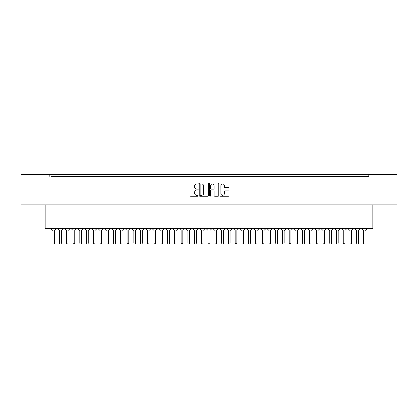 <?xml version="1.0" encoding="UTF-8"?>
<svg xmlns="http://www.w3.org/2000/svg" width="418" height="418" viewBox="0 0 418 418"><rect width="100%" height="100%" fill="white"/><g stroke="black" fill="none" stroke-linecap="round" stroke-linejoin="round"><path stroke-width="0.63" d="M198.195 183.471A0.465 0.465 0 0 0 197.73 183.006L190.686 183.006A0.664 0.664 0 0 0 190.023 183.669L190.023 195.603A0.664 0.664 0 0 0 190.686 196.267L197.73 196.267A0.465 0.465 0 0 0 198.195 195.802A0.465 0.465 0 0 0 197.73 195.337L196.821 195.337A2.121 2.121 0 0 1 194.699 193.215L194.699 192.223A2.121 2.121 0 0 1 196.821 190.101L197.73 190.101A0.465 0.465 0 0 0 198.195 189.636A0.465 0.465 0 0 0 197.73 189.171L196.821 189.171A2.121 2.121 0 0 1 194.699 187.05L194.699 186.057A2.121 2.121 0 0 1 196.821 183.936L197.73 183.936A0.465 0.465 0 0 0 198.195 183.471M208.42 183.669A0.664 0.664 0 0 0 207.756 183.006L199.935 183.006A0.664 0.664 0 0 0 199.271 183.669L199.271 195.603A0.664 0.664 0 0 0 199.935 196.267L207.756 196.267A0.664 0.664 0 0 0 208.42 195.603L208.42 183.669M397.1 174.337L20.9 174.337L20.9 204.935L397.1 204.935L397.1 174.337M51.325 176.365L368.733 176.365L368.733 174.337M49.267 176.365L49.267 174.337M228.374 187.682A0.664 0.664 0 0 0 229.038 187.018L229.038 183.669A0.664 0.664 0 0 0 228.374 183.006L220.552 183.006A0.664 0.664 0 0 0 219.889 183.669L219.889 195.603A0.664 0.664 0 0 0 220.552 196.267L228.374 196.267A0.664 0.664 0 0 0 229.038 195.603L229.038 191.559A0.664 0.664 0 0 0 228.374 190.895L225.025 190.895A0.664 0.664 0 0 0 224.361 191.559L224.361 193.565A1.771 1.771 0 0 1 222.59 195.337A1.771 1.771 0 0 1 220.819 193.565L220.819 185.707A1.771 1.771 0 0 1 222.59 183.936A1.771 1.771 0 0 1 224.361 185.707L224.361 187.018A0.664 0.664 0 0 0 225.025 187.682L228.374 187.682M210.244 183.006L218.065 183.006A0.664 0.664 0 0 1 218.729 183.669L218.729 195.603A0.664 0.664 0 0 1 218.065 196.267L214.716 196.267A0.664 0.664 0 0 1 214.053 195.603L214.053 190.765A0.664 0.664 0 0 0 213.394 190.101L211.174 190.101A0.664 0.664 0 0 0 210.51 190.765L210.51 195.802A0.465 0.465 0 0 1 210.045 196.267A0.465 0.465 0 0 1 209.58 195.802L209.58 183.669A0.664 0.664 0 0 1 210.244 183.006M368.733 176.365L366.675 176.365M372.783 204.935L372.783 228.369L45.217 228.369L45.217 204.935M214.053 185.738A1.771 1.771 0 0 0 212.281 183.967A1.771 1.771 0 0 0 210.51 185.738L210.51 188.508A0.664 0.664 0 0 0 211.174 189.171L213.394 189.171A0.664 0.664 0 0 0 214.053 188.508L214.053 185.738M200.661 183.936A0.465 0.465 0 0 0 200.201 184.401L200.201 194.872A0.465 0.465 0 0 0 200.661 195.337L201.622 195.337A2.121 2.121 0 0 0 203.744 193.215L203.744 186.057A2.121 2.121 0 0 0 201.622 183.936L200.661 183.936M54.162 176.365L54.162 176.025L53.927 176.365M53.927 176.025L53.692 176.365M53.692 176.025L52.893 176.025L52.893 176.365M53.081 176.025L53.081 176.365M61.436 174.337L61.436 173.998L59.622 173.998L59.622 174.337M59.905 173.998L59.905 174.337M61.211 173.998L61.211 174.337M56.743 228.369L54.502 230.49L54.502 243.156A0.846 0.846 0 0 1 53.656 244.002A0.846 0.846 0 0 1 52.814 243.156L52.814 230.49L50.573 228.369M57.334 228.369L59.565 230.485L59.565 243.151A0.846 0.846 0 0 0 60.411 243.997A0.846 0.846 0 0 0 61.258 243.151L61.258 230.485L63.489 228.369M70.25 228.369L68.009 230.49L68.009 243.156A0.846 0.846 0 0 1 67.167 244.002A0.846 0.846 0 0 1 66.321 243.156L66.321 230.49L64.079 228.369M70.841 228.369L73.077 230.485L73.077 243.151A0.846 0.846 0 0 0 73.918 243.997A0.846 0.846 0 0 0 74.765 243.151L74.765 230.485L76.996 228.369M83.757 228.369L81.515 230.49L81.515 243.156A0.846 0.846 0 0 1 80.674 244.002A0.846 0.846 0 0 1 79.828 243.156L79.828 230.49L77.591 228.369M84.347 228.369L86.583 230.485L86.583 243.151A0.846 0.846 0 0 0 87.425 243.997A0.846 0.846 0 0 0 88.271 243.151L88.271 230.485L90.507 228.369M97.263 228.369L95.027 230.49L95.027 243.156A0.846 0.846 0 0 1 94.181 244.002A0.846 0.846 0 0 1 93.339 243.156L93.339 230.49L91.098 228.369M97.859 228.369L100.09 230.485L100.09 243.151A0.846 0.846 0 0 0 100.937 243.997A0.846 0.846 0 0 0 101.778 243.151L101.778 230.485L104.014 228.369M110.775 228.369L108.534 230.49L108.534 243.156A0.846 0.846 0 0 1 107.687 244.002A0.846 0.846 0 0 1 106.846 243.156L106.846 230.49L104.604 228.369M111.366 228.369L113.597 230.485L113.597 243.151A0.846 0.846 0 0 0 114.443 243.997A0.846 0.846 0 0 0 115.29 243.151L115.29 230.485L117.521 228.369M124.282 228.369L122.04 230.49L122.04 243.156A0.846 0.846 0 0 1 121.199 244.002A0.846 0.846 0 0 1 120.353 243.156L120.353 230.49L118.111 228.369M124.872 228.369L127.109 230.485L127.109 243.151A0.846 0.846 0 0 0 127.95 243.997A0.846 0.846 0 0 0 128.796 243.151L128.796 230.485L131.033 228.369M137.788 228.369L135.552 230.49L135.552 243.156A0.846 0.846 0 0 1 134.706 244.002A0.846 0.846 0 0 1 133.859 243.156L133.859 230.49L131.623 228.369M138.379 228.369L140.615 230.485L140.615 243.151A0.846 0.846 0 0 0 141.462 243.997A0.846 0.846 0 0 0 142.303 243.151L142.303 230.485L144.539 228.369M151.3 228.369L149.059 230.49L149.059 243.156A0.846 0.846 0 0 1 148.212 244.002A0.846 0.846 0 0 1 147.371 243.156L147.371 230.49L145.13 228.369M151.891 228.369L154.122 230.485L154.122 243.151A0.846 0.846 0 0 0 154.968 243.997A0.846 0.846 0 0 0 155.809 243.151L155.809 230.485L158.046 228.369M164.807 228.369L162.565 230.49L162.565 243.156A0.846 0.846 0 0 1 161.724 244.002A0.846 0.846 0 0 1 160.878 243.156L160.878 230.49L158.636 228.369M165.397 228.369L167.634 230.485L167.634 243.151A0.846 0.846 0 0 0 168.475 243.997A0.846 0.846 0 0 0 169.321 243.151L169.321 230.485L171.552 228.369M178.314 228.369L176.072 230.49L176.072 243.156A0.846 0.846 0 0 1 175.231 244.002A0.846 0.846 0 0 1 174.384 243.156L174.384 230.49L172.148 228.369M178.904 228.369L181.14 230.485L181.14 243.151A0.846 0.846 0 0 0 181.982 243.997A0.846 0.846 0 0 0 182.828 243.151L182.828 230.485L185.064 228.369M191.82 228.369L189.584 230.49L189.584 243.156A0.846 0.846 0 0 1 188.737 244.002A0.846 0.846 0 0 1 187.896 243.156L187.896 230.49L185.655 228.369M192.416 228.369L194.647 230.485L194.647 243.151A0.846 0.846 0 0 0 195.493 243.997A0.846 0.846 0 0 0 196.335 243.151L196.335 230.485L198.571 228.369M205.332 228.369L203.091 230.49L203.091 243.156A0.846 0.846 0 0 1 202.244 244.002A0.846 0.846 0 0 1 201.403 243.156L201.403 230.49L199.161 228.369M205.922 228.369L208.154 230.485L208.154 243.151A0.846 0.846 0 0 0 209 243.997A0.846 0.846 0 0 0 209.846 243.151L209.846 230.485L212.078 228.369M218.839 228.369L216.597 230.49L216.597 243.156A0.846 0.846 0 0 1 215.756 244.002A0.846 0.846 0 0 1 214.909 243.156L214.909 230.49L212.668 228.369M219.429 228.369L221.665 230.485L221.665 243.151A0.846 0.846 0 0 0 222.507 243.997A0.846 0.846 0 0 0 223.353 243.151L223.353 230.485L225.584 228.369M232.345 228.369L230.104 230.49L230.104 243.156A0.846 0.846 0 0 1 229.263 244.002A0.846 0.846 0 0 1 228.416 243.156L228.416 230.49L226.18 228.369M232.936 228.369L235.172 230.485L235.172 243.151A0.846 0.846 0 0 0 236.018 243.997A0.846 0.846 0 0 0 236.86 243.151L236.86 230.485L239.096 228.369M245.852 228.369L243.616 230.49L243.616 243.156A0.846 0.846 0 0 1 242.769 244.002A0.846 0.846 0 0 1 241.928 243.156L241.928 230.49L239.686 228.369M246.448 228.369L248.679 230.485L248.679 243.151A0.846 0.846 0 0 0 249.525 243.997A0.846 0.846 0 0 0 250.366 243.151L250.366 230.485L252.603 228.369M259.364 228.369L257.122 230.49L257.122 243.156A0.846 0.846 0 0 1 256.276 244.002A0.846 0.846 0 0 1 255.435 243.156L255.435 230.49L253.193 228.369M259.954 228.369L262.19 230.485L262.19 243.151A0.846 0.846 0 0 0 263.032 243.997A0.846 0.846 0 0 0 263.878 243.151L263.878 230.485L266.109 228.369M272.87 228.369L270.629 230.49L270.629 243.156A0.846 0.846 0 0 1 269.788 244.002A0.846 0.846 0 0 1 268.941 243.156L268.941 230.49L266.7 228.369M273.461 228.369L275.697 230.485L275.697 243.151A0.846 0.846 0 0 0 276.538 243.997A0.846 0.846 0 0 0 277.385 243.151L277.385 230.485L279.621 228.369M286.377 228.369L284.141 230.49L284.141 243.156A0.846 0.846 0 0 1 283.294 244.002A0.846 0.846 0 0 1 282.448 243.156L282.448 230.49L280.212 228.369M286.967 228.369L289.204 230.485L289.204 243.151A0.846 0.846 0 0 0 290.05 243.997A0.846 0.846 0 0 0 290.891 243.151L290.891 230.485L293.128 228.369M299.889 228.369L297.647 230.49L297.647 243.156A0.846 0.846 0 0 1 296.801 244.002A0.846 0.846 0 0 1 295.96 243.156L295.96 230.49L293.718 228.369M300.479 228.369L302.71 230.485L302.71 243.151A0.846 0.846 0 0 0 303.557 243.997A0.846 0.846 0 0 0 304.403 243.151L304.403 230.485L306.634 228.369M313.395 228.369L311.154 230.49L311.154 243.156A0.846 0.846 0 0 1 310.313 244.002A0.846 0.846 0 0 1 309.466 243.156L309.466 230.49L307.225 228.369M313.986 228.369L316.222 230.485L316.222 243.151A0.846 0.846 0 0 0 317.063 243.997A0.846 0.846 0 0 0 317.91 243.151L317.91 230.485L320.141 228.369M326.902 228.369L324.661 230.49L324.661 243.156A0.846 0.846 0 0 1 323.819 244.002A0.846 0.846 0 0 1 322.973 243.156L322.973 230.49L320.737 228.369M327.493 228.369L329.729 230.485L329.729 243.151A0.846 0.846 0 0 0 330.575 243.997A0.846 0.846 0 0 0 331.417 243.151L331.417 230.485L333.653 228.369M340.409 228.369L338.172 230.49L338.172 243.156A0.846 0.846 0 0 1 337.326 244.002A0.846 0.846 0 0 1 336.485 243.156L336.485 230.49L334.243 228.369M341.004 228.369L343.235 230.485L343.235 243.151A0.846 0.846 0 0 0 344.082 243.997A0.846 0.846 0 0 0 344.923 243.151L344.923 230.485L347.159 228.369M353.921 228.369L351.679 230.49L351.679 243.156A0.846 0.846 0 0 1 350.833 244.002A0.846 0.846 0 0 1 349.991 243.156L349.991 230.49L347.75 228.369M354.511 228.369L356.742 230.485L356.742 243.151A0.846 0.846 0 0 0 357.589 243.997A0.846 0.846 0 0 0 358.435 243.151L358.435 230.485L360.666 228.369M367.427 228.369L365.186 230.49L365.186 243.156A0.846 0.846 0 0 1 364.344 244.002A0.846 0.846 0 0 1 363.498 243.156L363.498 230.49L361.256 228.369"/></g></svg>
